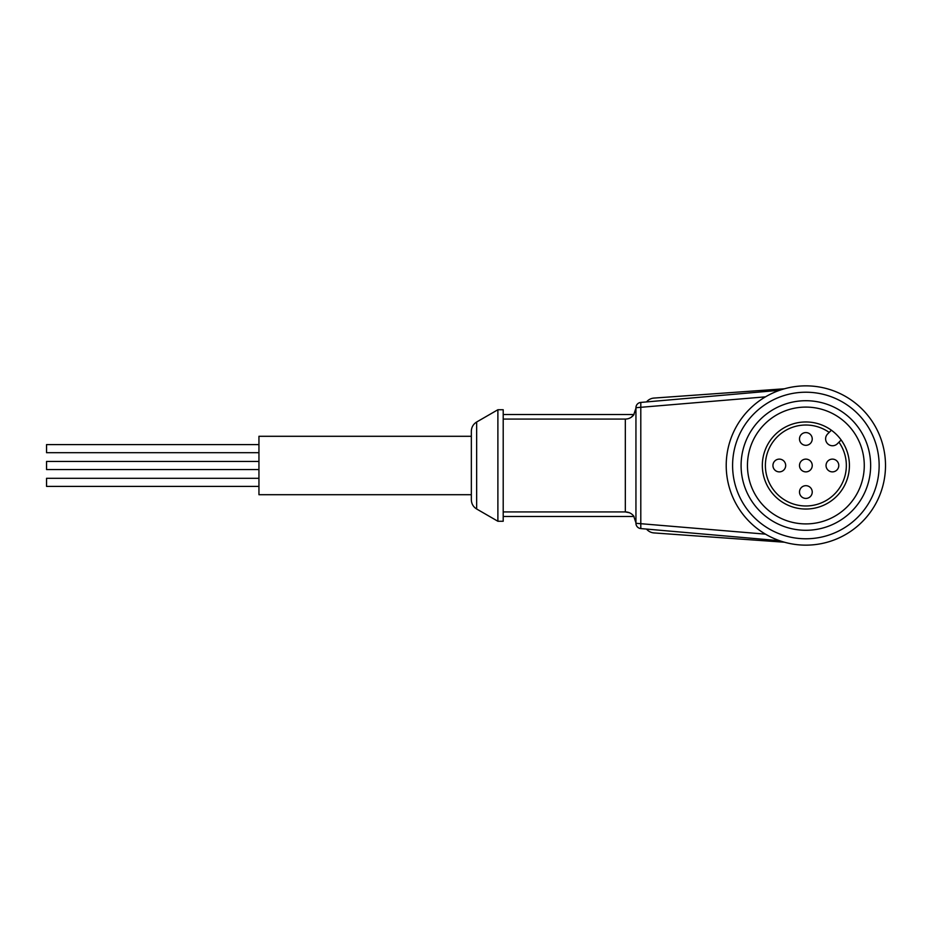 <?xml version="1.0" encoding="UTF-8"?>
<svg xmlns="http://www.w3.org/2000/svg" width="931" height="931" viewBox="0 0 931 931"><rect width="100%" height="100%" fill="white"/><g stroke="black" fill="none" stroke-linecap="round" stroke-linejoin="round"><path stroke-width="1.4" d="M471.342 465.5L471.342 431.204L471.342 465.5L471.342 436.29L258.946 436.29L258.946 494.71L471.342 494.71L471.342 465.5L471.342 499.796L471.342 465.5M503.205 516.472L634.023 516.472C631.87 513.54 628.972 512.027 625.329 511.922L629.449 512.76M258.946 486.401L46.55 486.401L46.55 478.313L258.946 478.313M258.946 452.687L46.55 452.687L46.55 444.599L258.946 444.599M258.946 469.55L46.55 469.55L46.55 461.45L258.946 461.45M476.649 422.011L476.649 508.989L497.887 521.255L497.887 409.745L476.649 422.011C473.251 424.129 471.482 427.201 471.342 431.204M497.887 521.255L503.205 521.255L503.205 409.745L497.887 409.745M646.545 401.913L647.033 401.354L646.545 401.913A10.625 10.625 0 0 1 653.993 398.072L696.528 395.035M805.862 385.853A79.647 79.647 0 0 1 885.509 465.5A79.647 79.647 0 0 1 805.862 545.147A79.647 79.647 0 0 1 726.215 465.5A79.647 79.647 0 0 1 805.862 385.853M805.862 392.219A73.281 73.281 0 0 1 879.143 465.5A73.281 73.281 0 0 1 805.862 538.781A73.281 73.281 0 0 1 732.592 465.5A73.281 73.281 0 0 1 805.862 392.219M805.862 530.286A64.786 64.786 0 0 1 741.088 465.5A64.786 64.786 0 0 1 805.862 400.714A64.786 64.786 0 0 1 870.648 465.5A64.786 64.786 0 0 1 805.862 530.286M805.862 407.091A58.409 58.409 0 0 0 747.453 465.5A58.409 58.409 0 0 0 805.862 523.909A58.409 58.409 0 0 0 864.271 465.5A58.409 58.409 0 0 0 805.862 407.091M805.862 421.964A43.536 43.536 0 0 1 831.383 430.215L829.184 432.415L831.383 430.215A43.536 43.536 0 0 1 805.862 509.036A43.536 43.536 0 0 1 762.326 465.5A43.536 43.536 0 0 1 805.862 421.964M838.947 442.178A40.475 40.475 0 0 1 805.862 505.975A40.475 40.475 0 0 1 765.387 465.5A40.475 40.475 0 0 1 829.184 432.415L827.636 433.962A6.901 6.901 0 0 0 827.636 443.726A6.901 6.901 0 0 0 837.4 443.726L841.147 439.979M805.862 445.321A6.377 6.377 0 0 1 799.496 438.955A6.377 6.377 0 0 1 805.862 432.578A6.377 6.377 0 0 1 812.239 438.955A6.377 6.377 0 0 1 805.862 445.321M779.317 471.877A6.377 6.377 0 0 1 772.939 465.5A6.377 6.377 0 0 1 779.317 459.123A6.377 6.377 0 0 1 785.683 465.5A6.377 6.377 0 0 1 779.317 471.877M805.862 471.877A6.377 6.377 0 0 1 799.496 465.5A6.377 6.377 0 0 1 805.862 459.123A6.377 6.377 0 0 1 812.239 465.5A6.377 6.377 0 0 1 805.862 471.877M805.862 498.422A6.377 6.377 0 0 1 799.496 492.045A6.377 6.377 0 0 1 805.862 485.679A6.377 6.377 0 0 1 812.239 492.045A6.377 6.377 0 0 1 805.862 498.422M832.419 471.877A6.377 6.377 0 0 1 826.041 465.5A6.377 6.377 0 0 1 832.419 459.123A6.377 6.377 0 0 1 838.784 465.5A6.377 6.377 0 0 1 832.419 471.877M503.205 511.922L625.329 511.922L625.329 419.078L503.205 419.078M625.329 419.078C628.96 418.985 631.858 417.46 634.023 414.528L631.09 417.367M634.023 414.528L503.205 414.528M779.689 540.725L640.796 528.575A5.307 5.307 0 0 1 635.943 523.292L635.943 407.708A5.307 5.307 0 0 1 640.796 402.425L779.689 390.275M765.48 534.15L635.943 523.292A5.307 5.307 0 0 0 640.796 528.575L640.796 402.425A5.307 5.307 0 0 0 635.943 407.708L765.48 396.85M646.545 529.087A10.625 10.625 0 0 0 653.993 532.928L784.507 542.226M784.507 388.774L653.993 398.072M633.825 516.484L635.943 522.85M476.649 508.989C473.251 506.871 471.482 503.799 471.342 499.796M633.825 414.516L635.943 408.15"/></g></svg>
